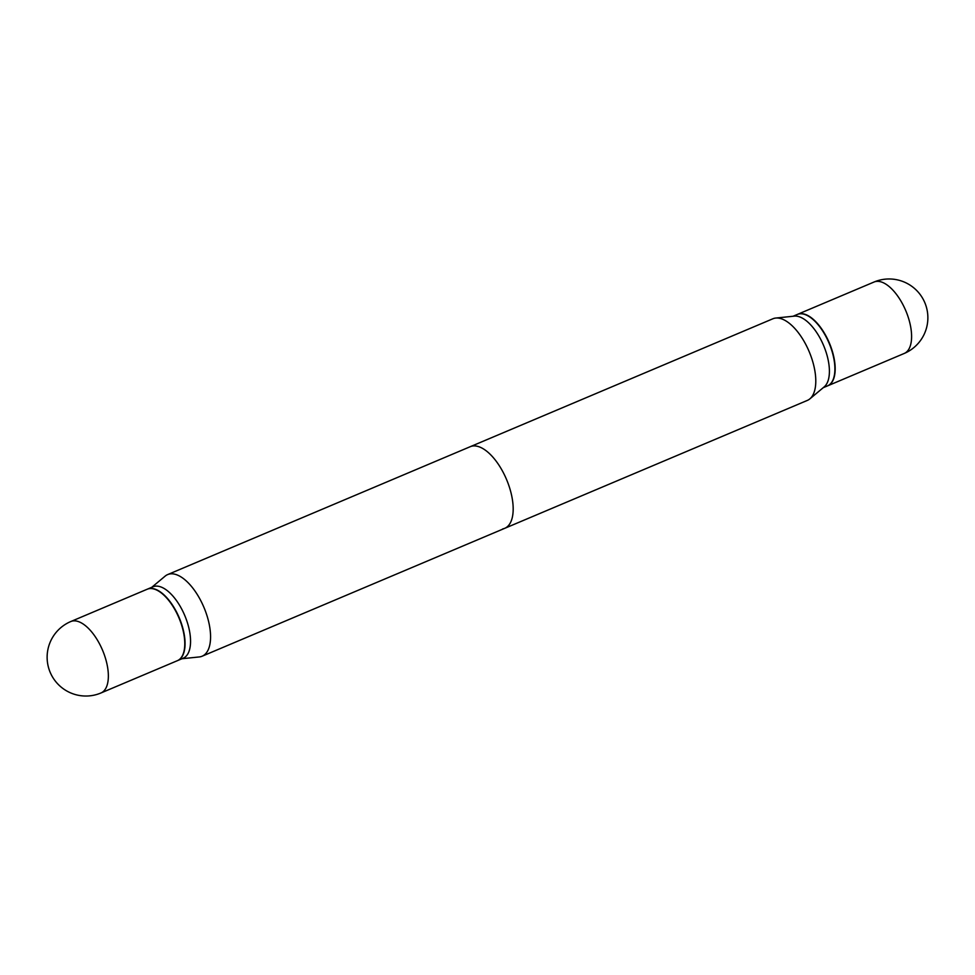 <?xml version="1.0" encoding="UTF-8"?>
<svg xmlns="http://www.w3.org/2000/svg" width="975" height="975" viewBox="0 0 975 975"><rect width="100%" height="100%" fill="white"/><g stroke="black" fill="none" stroke-linecap="round" stroke-linejoin="round"><path stroke-width="1.46" d="M70.785 621.538L147.201 589.229A38.781 18.086 67.1 0 1 180.399 621.562A38.781 18.086 67.1 0 1 177.401 660.672L100.973 692.969A38.781 18.086 67.1 0 0 103.984 653.859A38.781 18.086 67.1 0 0 72.54 621.002A38.781 18.086 67.1 0 0 70.785 621.538A38.781 38.781 0 0 0 93.027 695.37A38.781 38.781 0 0 0 100.973 692.969M151.795 587.291L165.128 576.14A44.314 20.67 67.1 0 1 167.639 574.592L772.858 318.788A44.314 20.67 67.1 0 1 774.869 318.179A44.314 20.67 67.1 0 1 775.722 318.057A44.314 20.67 67.1 0 1 809.14 351.548A44.314 20.67 67.1 0 1 809.872 398.86A44.314 20.67 67.1 0 1 807.361 400.408L504.745 528.316A44.314 20.67 -112.9 0 0 507.378 481.528A44.314 20.67 -112.9 0 0 472.266 446.087A44.314 20.67 -112.9 0 0 470.255 446.684L772.858 318.788A44.314 20.67 67.1 0 1 774.869 318.179A44.314 20.67 67.1 0 1 775.722 318.057A44.314 20.67 67.1 0 1 809.14 351.548A44.314 20.67 67.1 0 1 809.872 398.86A44.314 20.67 67.1 0 1 807.361 400.408L202.142 656.212A44.314 20.67 67.1 0 1 200.131 656.821A44.314 20.67 67.1 0 1 199.278 656.943L181.984 658.734M797.318 314.45A38.781 18.086 67.1 0 1 799.073 313.926A38.781 18.086 67.1 0 1 808.372 316.107A38.781 18.086 67.1 0 1 834.027 376.813A38.781 18.086 67.1 0 1 827.507 385.893L823.205 387.709L827.507 385.893A38.781 18.086 67.1 0 0 834.027 376.813A38.781 18.086 67.1 0 0 808.372 316.107A38.781 18.086 67.1 0 0 799.073 313.926A38.781 18.086 67.1 0 0 797.318 314.45L793.016 316.266L797.318 314.45M502.734 528.913A44.314 20.67 -112.9 0 0 504.745 528.316M808.689 316.29A38.427 17.916 67.1 0 1 834.112 376.447L834.112 376.447A38.427 17.916 67.1 0 0 808.689 316.29L808.689 316.29M794.332 316.132A38.781 18.086 67.1 0 1 823.582 345.442A38.781 18.086 67.1 0 1 824.228 386.856L809.872 398.86L824.228 386.856A38.781 18.086 67.1 0 0 823.582 345.442A38.781 18.086 67.1 0 0 794.332 316.132L775.722 318.057L794.332 316.132M797.465 314.389A38.781 18.086 67.1 0 1 797.599 314.328A38.781 18.086 67.1 0 1 830.797 346.649A38.781 18.086 67.1 0 1 827.799 385.771A38.781 18.086 67.1 0 1 827.653 385.82A38.781 18.086 67.1 0 0 827.799 385.771A38.781 18.086 67.1 0 0 830.797 346.649A38.781 18.086 67.1 0 0 797.599 314.328A38.781 18.086 67.1 0 0 797.465 314.389M147.347 589.18A38.781 18.086 67.1 0 1 147.493 589.107L152.977 586.792A38.781 18.086 67.1 0 1 154.732 586.268A38.781 18.086 67.1 0 1 185.482 617.285A38.781 18.086 67.1 0 1 183.166 658.235L177.682 660.55A38.781 18.086 67.1 0 1 177.535 660.611M167.639 574.592A44.314 20.67 67.1 0 1 169.65 573.982A44.314 20.67 67.1 0 1 204.774 609.436A44.314 20.67 67.1 0 1 202.142 656.212M147.493 589.107A38.781 18.086 67.1 0 1 149.248 588.583A38.781 18.086 67.1 0 1 179.985 619.6A38.781 18.086 67.1 0 1 177.682 660.55M874.027 282.031A38.781 18.086 67.1 0 1 875.782 281.495A38.781 18.086 67.1 0 1 907.225 314.352A38.781 18.086 67.1 0 1 904.215 353.462A38.781 38.781 0 0 0 881.973 279.63A38.781 38.781 0 0 0 874.027 282.031A38.781 18.086 67.1 0 1 875.782 281.495A38.781 18.086 67.1 0 1 907.225 314.352A38.781 18.086 67.1 0 1 904.215 353.462L827.799 385.771L904.215 353.462A38.781 38.781 0 0 0 881.973 279.63A38.781 38.781 0 0 0 874.027 282.031L797.599 314.328L874.027 282.031"/></g></svg>
